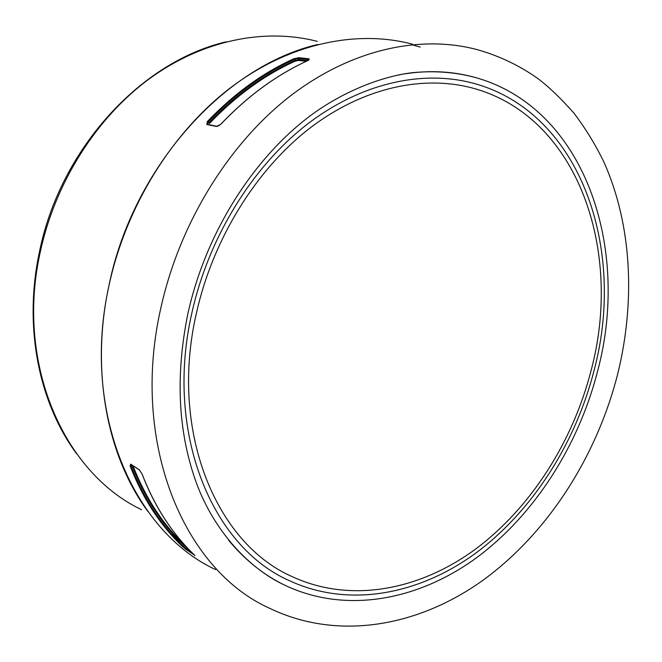 <?xml version="1.0" encoding="UTF-8"?>
<svg xmlns="http://www.w3.org/2000/svg" width="662" height="662" viewBox="0 0 662 662"><rect width="100%" height="100%" fill="white"/><g stroke="black" fill="none" stroke-linecap="round" stroke-linejoin="round"><path stroke-width="0.99" d="M171.508 534.102L188.794 549.377M196.424 313.101C169.05 431.392 216.176 543.287 291.942 576.519C350.107 603.587 418.93 590.413 474.795 549.659C530.643 508.325 572.994 441.695 591.29 369.735C622.834 251.179 578.497 118.134 474.753 88.675C424.466 74.359 363.231 87.127 309.452 128.461C255.863 170.002 212.916 239.214 196.424 313.101M228.729 540.407C245.254 560.3 264.171 575.344 285.488 585.531C346.3 614.063 418.185 600.293 476.4 557.867C534.598 514.821 578.662 445.509 597.736 370.662C630.629 247.315 584.612 108.254 475.812 77.644C451.492 70.735 425.641 69.841 398.259 74.947M309.195 58.835L308.285 60.374C276.898 74.674 247.745 95.973 220.81 124.266L216.457 126.459L206.792 124.506L207.421 121.51C234.042 93.69 262.897 72.762 293.978 58.711L298.81 57.693L309.195 58.835L308.79 59.63L298.479 58.479L294.375 59.365C263.393 73.408 234.629 94.294 208.1 122.031L207.636 124.415M186.014 549.419L182.265 546.258C160.13 525.148 142.744 498.387 130.108 465.957L130.679 464.112L139.268 469.797L142.09 473.992C154.8 506.827 172.294 533.878 194.578 555.153L186.014 549.419L186.105 548.674L193.072 553.697M131.97 465.336L130.944 465.94C143.546 498.271 160.883 524.958 182.935 546.009L186.105 548.674L186.874 547.747L183.713 545.091C161.751 524.114 144.506 497.534 131.97 465.336M132.954 465.717C145.45 497.625 162.579 523.99 184.359 544.818L182.265 546.258M188.066 548.608L186.874 547.747M194.827 555.774L194.711 555.294M130.944 465.94L130.108 465.957M308.906 60.06L308.79 59.63M207.421 121.51L208.803 122.942C235.217 95.311 263.848 74.508 294.689 60.523L298.785 59.646L307.665 60.647M306.208 61.318L298.479 60.441L298.81 57.693M298.479 60.441L295.095 61.185L293.978 58.711M295.095 61.185C264.345 75.154 235.804 95.907 209.473 123.455L208.803 122.942M207.603 124.506L206.792 124.506M216.995 126.293L216.457 126.459M216.954 126.285C217.376 126.541 218.642 125.863 220.752 124.249L220.81 124.266M308.285 60.374L308.136 60.424C276.782 74.732 247.654 95.998 220.76 124.241M594.162 370.149C575.518 443.391 532.405 511.213 475.515 553.308C418.607 594.807 348.427 608.246 289.087 580.524C212.13 546.638 164.151 432.865 191.98 312.464C208.745 237.219 252.462 166.725 307.019 124.415C361.766 82.32 424.077 69.303 475.233 83.776C581.219 113.748 626.31 249.458 594.162 370.149M412.633 44.222C356.81 29.426 289.567 43.204 230.947 87.417C172.542 131.862 126.26 205.857 109.098 285.082C80.706 411.342 133.103 531.487 215.663 569.626M411.714 44.635L420.18 47.093M477.947 49.849C420.775 34.308 351.1 49.062 289.724 96.453C228.572 144.068 179.501 223.408 160.849 307.995C130.025 442.903 183.837 569.469 268.813 607.906C338.522 641.859 419.873 626.004 483.988 579.531C548.277 532.306 596.462 456.672 617.481 374.858C635.586 302.071 632.044 225.196 603.984 162.215C595.436 144.581 585.34 128.122 573.697 112.846C560.176 97.645 548.037 86.077 537.271 78.133C519.298 65.472 499.529 56.047 477.947 49.849M317.263 41.358C264.85 27.821 202.754 39.902 149.389 78.786C96.238 117.886 54.872 182.952 40.034 253.058C15.449 364.729 64.404 473.247 141.577 509.699M109.048 285.024C133.128 166.865 225.03 65.886 317.777 44.486M285.488 585.531C245.304 567.077 210.963 525.454 195.207 479.578C177.904 429.803 175.488 374.394 187.958 313.349C205.816 232.486 254.001 156.886 312.621 114.054C345.547 90.189 383.579 76.089 412.343 72.688C434.76 70.536 455.919 72.191 475.812 77.644M39.381 252.189C59.952 149.446 140.452 61.839 226.098 41.822M39.281 252.661C23.518 326.771 38.768 402.728 76.693 453.859M170.622 527.54C159.178 511.693 149.653 493.835 142.057 473.967M142.016 473.86L139.384 469.979M139.368 469.962L130.91 464.368M109.04 285.057C90.388 370.174 106.971 456.151 147.907 511.486M207.371 124.357L216.896 126.276M308.881 60.068L308.26 60.374"/></g></svg>
